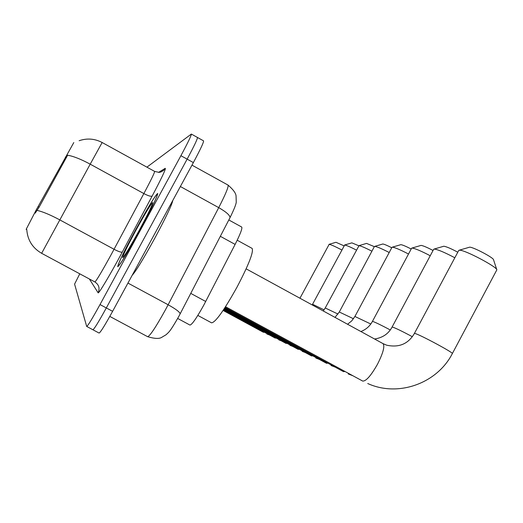 <?xml version="1.0" encoding="UTF-8"?>
<svg xmlns="http://www.w3.org/2000/svg" width="523" height="523" viewBox="0 0 523 523"><rect width="100%" height="100%" fill="white"/><g stroke="black" fill="none" stroke-linecap="round" stroke-linejoin="round"><path stroke-width="0.78" d="M228.813 219.954L241.718 227.047C242.515 228.316 240.312 234.101 235.115 244.404L203.741 305.216C196.563 318.134 191.967 324.75 189.954 325.064L177.683 318.455M26.778 229.695L26.15 229.362L36.211 209.958L73.802 142.557M140.02 229.989C151.801 208.049 157.698 195.864 157.704 193.432C155.233 195.406 147.819 207.638 135.47 230.113C123.99 251.439 118.074 263.644 117.721 266.723C119.832 265.409 127.266 253.158 140.02 229.989M79.13 140.72C87.047 138.026 94.722 138.621 102.148 142.518L90.198 164.17C80.993 159.221 73.468 156.233 67.624 155.213L39.101 207.173L35.231 213.142M92.878 329.719L92.891 329.752C94.127 329.229 98.605 321.952 106.319 307.936L187.136 159.142C194.203 145.982 197.635 138.758 197.452 137.457L197.276 137.523M79.771 273.823L74.58 284.126L86.694 326.437C87.864 325.881 92.303 318.585 100.017 304.556L180.906 155.697C187.979 142.537 191.457 135.326 191.333 134.065L146.911 167.157M92.963 329.791L99.082 333.053C100.39 332.569 104.901 325.319 112.615 311.316L193.366 162.581C200.414 149.428 203.813 142.184 203.565 140.857L197.485 137.477M86.759 326.476L92.891 329.752C94.127 329.229 98.605 321.952 106.319 307.936L187.136 159.142C194.203 145.982 197.635 138.758 197.452 137.457L191.366 134.078M132.129 275.366C135.882 271.274 143.465 258.833 154.886 238.043C166.033 217.254 171.995 204.741 172.78 200.492M135.496 230.113C124.134 251.223 118.276 263.298 117.923 266.344C120.015 265.037 127.377 252.916 139.994 229.989C151.657 208.278 157.488 196.217 157.501 193.811C155.05 195.765 147.715 207.866 135.496 230.113M459.083 250.242L469.641 247.17C473.165 246.961 493.732 257.806 493.542 259.774L496.785 269.678M459.632 250.203L458.73 250.458L414.379 333.478L415.118 333.537C420.021 334.655 454.219 353.077 452.336 353.581L496.837 269.855C497.216 266.952 464.934 249.909 459.632 250.203M197.838 315.421L211.554 322.835C215.456 322.456 223.936 310.577 236.991 287.179C248.739 264.736 253.786 251.811 252.132 248.405L237.2 240.22M433.992 249.098L443.837 246.228C446.439 246.627 451.094 248.628 457.795 252.217M454.833 257.761C444.877 252.517 438.078 249.621 434.436 249.072L433.691 249.288L392.067 327.091L392.675 327.137C395.95 328.261 402.501 331.451 412.333 336.694M411.863 248.092L421.08 245.398C423.172 245.699 427.16 247.399 433.051 250.484M430.233 255.747C421.29 251.086 415.282 248.523 412.229 248.072L411.601 248.255L372.396 321.462L372.899 321.501C375.651 322.443 381.437 325.254 390.269 329.941M392.198 247.202L400.88 244.659C402.579 244.895 406.018 246.346 411.196 249.02M408.515 254.015C400.441 249.837 395.1 247.562 392.498 247.183L391.975 247.346L354.914 316.467L370.8 324.012M374.618 246.405L382.81 243.999C384.215 244.182 387.197 245.437 391.753 247.752M389.204 252.511C381.875 248.752 377.096 246.712 374.867 246.392L374.416 246.536L339.29 312.002L353.489 318.755M358.798 245.692L366.558 243.404L374.35 246.66M371.912 251.197C365.244 247.791 360.942 245.954 359.007 245.679L325.234 307.969L338.002 314.068M344.487 245.045L351.868 242.868L358.706 245.718M356.346 250.04C350.247 246.934 346.357 245.267 344.67 245.032L312.519 304.334M329.013 244.346L335.975 242.293L343.971 245.817M341.754 249.942C335.184 246.51 330.987 244.64 329.163 244.333L299.941 298.234M190.758 293.383L205.716 301.483M38.055 206.605L39.101 207.173M65.375 157.07L66.414 157.639M220.34 236.311L235.115 244.404M41.644 253.309L94.892 281.956C96.291 280.956 101.782 271.731 111.36 254.289L143.858 193.575L90.198 164.17L41.644 253.309C32.465 247.961 27.503 240.005 26.765 229.453M37.1 210.39C42.827 211.704 50.378 214.861 59.753 219.863L114.06 249.281C118.486 251.583 121.231 252.504 122.297 252.053C110.883 273.516 98.37 294.554 98.121 292.802L89.368 278.988M158.502 172.407L165.255 168.314C166.111 168.661 161.744 177.905 152.167 196.04L122.297 252.053M100.017 304.556L112.615 311.316M180.906 155.697L193.366 162.581M152.167 196.04C151.01 196.674 148.244 195.857 143.858 193.575C151.121 179.905 154.71 172.512 154.631 171.407L159.09 172.381L160.698 172.06L163.549 170.452L165.255 168.314M98.121 292.802C100.017 288.304 98.939 284.689 94.892 281.956M180.043 314.068L178.618 316.755C169.544 332.674 168.739 332.098 166.079 334.746L161.535 337.453C159.044 338.956 154.396 338.695 147.597 336.668C149.813 336.243 155.756 327.306 165.425 309.851L168.131 304.759L127.945 283.074M229.865 217.928L180.141 313.872C179.873 312.107 175.865 309.067 168.131 304.759L218.732 207.638L180.37 186.521M228.008 185.064C233.297 189.614 235.984 193.32 236.069 196.197L236.226 201.532C236.52 203.27 234.448 208.638 230.015 217.64C230.042 215.326 226.282 211.992 218.732 207.638C225.727 193.987 228.819 186.463 228.008 185.064L191.974 165.144M136.006 230.1C127.272 246.346 122.833 255.525 122.689 257.643C124.481 256.237 130.057 247.026 139.425 230.002C148.545 213.005 152.951 203.839 152.651 202.506C150.474 204.663 144.93 213.861 136.006 230.1M382.79 343.513L382.993 343.604C385.02 346.069 383.182 352.953 377.482 364.25C370.99 375.691 366.061 381.3 362.7 381.071L225.537 306.726M345.003 371.48L343.506 371.644L225.067 307.452M327.895 363.178L326.535 363.302L224.648 308.093M312.721 355.817L311.597 355.967L224.282 308.655M299.176 349.233L298.188 349.377L223.949 309.158M287.009 343.317L286.094 343.434L223.648 309.609M276.02 337.976L275.242 338.106L223.38 310.015M312.192 304.922L312.78 304.36L324.064 309.864M264.239 332.144L263.468 332.321L223.086 310.446M102.148 142.518L154.631 171.407M147.597 336.668L109.804 316.415M367.734 383.522C398.206 397.434 437.143 383.437 452.336 353.581M414.379 333.478C408.254 343.944 399.003 347.847 386.641 345.187L382.993 343.604L246.143 268.842M348.226 373.945L352.855 375.736M374.56 339.002C382.699 337.747 388.53 333.779 392.067 327.091M331.046 365.505L335.099 367.087M360.883 331.523C365.995 329.555 369.833 326.202 372.396 321.462M315.8 358.013L319.37 359.419M347.573 324.253L351.731 320.887L354.914 316.467M302.17 351.319L305.334 352.567M335.014 317.396L339.29 312.002M289.925 345.298L292.73 346.422M323.234 310.956L325.228 307.982M278.851 339.858L281.354 340.865M266.88 333.981L269.665 335.08"/></g></svg>
